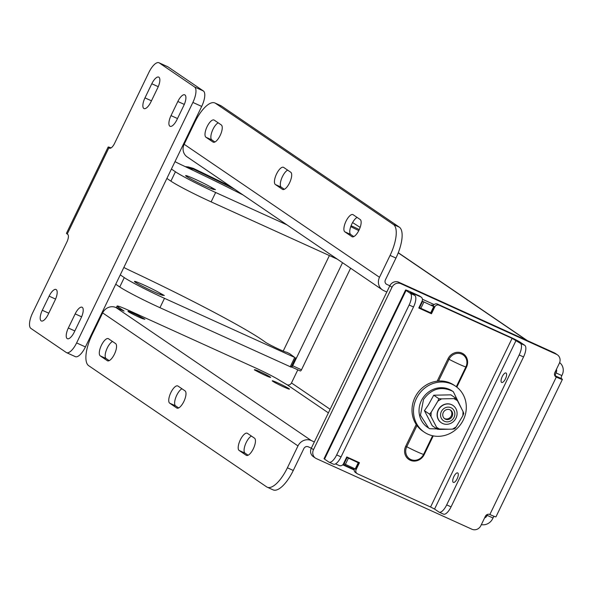 <?xml version="1.0" encoding="UTF-8"?>
<svg xmlns="http://www.w3.org/2000/svg" width="592" height="592" viewBox="0 0 592 592"><rect width="100%" height="100%" fill="white"/><g stroke="black" fill="none" stroke-linecap="round" stroke-linejoin="round"><path stroke-width="0.89" d="M288.918 388.618A9.539 0.57 -154.2 0 1 289.451 389.114A9.539 0.57 -154.2 0 1 282.251 386.258A9.539 0.57 -154.2 0 1 272.808 381.307A9.539 0.57 -154.2 0 1 272.276 380.811A9.539 0.57 -154.2 0 1 279.476 383.668A9.539 0.57 -154.2 0 1 288.918 388.618M254.678 370.052L254.826 369.748A8.784 0.525 -154.2 0 1 261.642 372.494A8.784 0.525 -154.2 0 1 270.137 376.956A8.784 0.525 -154.2 0 1 270.625 377.415A8.784 0.525 -154.2 0 1 265.653 375.543A8.784 0.525 -154.2 0 1 257.143 371.325L254.345 369.859M350.775 226.581A9.539 0.57 25.8 0 0 358.804 230.577M343.597 463.521L355.866 469.227L358.804 462.966M311.318 448.188L308.262 446.797A3.448 3.189 -55.7 0 0 303.851 448.573L293.277 470.462A27.802 10.367 114.4 0 1 273.097 489.873L267.229 487.201A27.802 10.367 114.4 0 1 266.637 486.876L88.667 365.678A27.802 10.367 114.4 0 1 92.071 334.783L102.645 312.894L297.983 445.909A10.397 9.627 124.3 0 1 311.288 440.552L314.337 441.943M142.021 318.429L142.317 317.815L144.907 319.288L143.775 318.955A8.784 0.525 -154.2 0 1 135.45 315.484A8.784 0.525 -154.2 0 1 127.983 311.281A8.784 0.525 -154.2 0 1 132.948 313.153A8.784 0.525 -154.2 0 1 141.458 317.371L141.125 318.067M484.611 517.874A3.448 3.189 124.3 0 0 486.809 515.972L487.127 515.321L492.995 517.985L492.685 518.636A10.397 9.627 -55.7 0 1 481.348 524.63M297.82 369.83L291.479 382.95A3.448 3.189 124.3 0 1 287.068 384.726L279.764 380.427A20.853 1.251 -154.2 0 0 255.64 367.995L129.382 310.674A20.853 1.251 -154.2 0 0 117.112 306.034A20.853 1.251 -154.2 0 0 118.274 307.107L124.068 311.096L115.951 307.537A10.397 9.627 124.3 0 0 102.645 312.894M293.277 470.462L287.401 467.798L297.983 445.909M356.539 461.368L358.234 462.737L346.616 457.276M142.317 317.815L141.458 317.371M254.826 369.748L254.456 369.63M492.995 517.985A2.782 1.036 114.4 0 1 494.157 516.35M559.632 362.615A10.397 9.627 -55.7 0 1 562.163 374.906L561.852 375.557A2.782 1.036 114.4 0 0 561.512 378.651L561.823 378.865A10.397 0.622 -154.2 0 1 562.4 379.398A10.397 0.622 -154.2 0 1 556.288 377.082L556.236 377.06A3.448 3.189 -55.7 0 1 554.822 372.642L559.366 363.244A6.949 6.438 124.3 0 0 557.405 354.837A6.949 6.438 124.3 0 0 556.51 354.334L400.888 283.679A6.949 6.438 124.3 0 0 392 287.261L313.479 449.683A6.949 6.438 124.3 0 0 315.44 458.09A6.949 6.438 124.3 0 0 316.335 458.593L471.957 529.248A6.949 6.438 124.3 0 0 480.852 525.666L485.388 516.268A3.448 3.189 -55.7 0 1 489.799 514.492L489.85 514.515A10.397 0.622 25.8 0 0 495.963 516.831L562.4 379.398M112.51 341.48A9.524 3.552 -65.6 0 0 106.368 350.094A9.524 3.552 -65.6 0 0 106.116 358.545L109.202 360.646M251.415 436.067A9.524 3.552 -65.6 0 0 245.273 444.681A9.524 3.552 -65.6 0 0 245.021 453.132L248.107 455.233M181.966 388.774A9.524 3.552 -65.6 0 0 175.824 397.387A9.524 3.552 -65.6 0 0 175.572 405.838L178.651 407.94M487.127 515.321A2.782 1.036 114.4 0 1 487.712 514.33M554.985 375.987L556.14 376.371L555.636 375.987A2.782 1.036 114.4 0 1 555.977 372.893L556.295 372.242A3.448 3.189 124.3 0 0 556.399 369.386M287.401 467.798A27.802 10.367 114.4 0 1 267.229 487.201M108.521 338.757L115.595 343.575A9.524 3.552 114.4 0 1 114.567 353.883A9.524 3.552 114.4 0 1 107.522 360.809A9.524 3.552 114.4 0 1 107.322 360.698L100.248 355.873A9.524 3.552 114.4 0 1 101.276 345.573A9.524 3.552 114.4 0 1 108.321 338.646A9.524 3.552 114.4 0 1 108.521 338.757M246.228 455.285L239.146 450.468A9.524 3.552 114.4 0 1 240.182 440.159A9.524 3.552 114.4 0 1 247.227 433.24A9.524 3.552 114.4 0 1 247.426 433.351L254.501 438.169A9.524 3.552 114.4 0 1 253.465 448.477A9.524 3.552 114.4 0 1 246.427 455.396A9.524 3.552 114.4 0 1 246.228 455.285L246.642 455.477M177.97 386.058L185.044 390.875A9.524 3.552 114.4 0 1 184.016 401.176A9.524 3.552 114.4 0 1 176.971 408.103A9.524 3.552 114.4 0 1 176.771 407.992L169.697 403.174A9.524 3.552 114.4 0 1 170.725 392.866A9.524 3.552 114.4 0 1 177.77 385.94A9.524 3.552 114.4 0 1 177.97 386.058M354.179 469.989L342.753 464.801M422.429 299.249L434.143 304.569M433.107 305.923L434.78 306.9L431.457 313.775L418.921 307.714L429.947 312.465M352.566 222.599A20.853 1.251 -154.2 0 1 355.259 224.257L360.151 227.409M389.839 285.766L386.783 284.382A3.448 3.189 -55.7 0 1 385.37 279.957L395.952 258.068A27.802 10.367 114.4 0 0 399.348 227.173L393.473 224.509A27.802 10.367 114.4 0 1 390.076 255.404L395.952 258.068M433.322 305.509L431.709 304.924L433.729 306.56L422.111 301.106M359.27 229.6A9.539 0.57 25.8 0 0 351.078 225.752M354.208 469.508L343.064 464.446M313.479 449.683L311.311 448.203A6.949 6.438 124.3 0 0 313.272 456.617L315.44 458.09M311.311 448.203L389.825 285.781L392 287.261M400.888 283.679L398.719 282.206A6.949 6.438 124.3 0 0 389.825 285.781M398.719 282.206L554.341 352.854L556.51 354.334M557.405 354.837L555.237 353.357A6.949 6.438 124.3 0 0 554.341 352.854M386.813 292.011L383.764 290.628A10.397 9.627 -55.7 0 1 382.425 289.88L187.094 156.858A10.397 9.627 -55.7 0 1 184.164 144.278L194.746 122.389A27.802 10.367 114.4 0 1 214.918 102.978A27.802 10.367 114.4 0 1 215.503 103.311L221.378 105.975L399.348 227.173M382.425 289.88A10.397 9.627 -55.7 0 1 379.494 277.293L390.076 255.404M419.092 307.352L419.558 307.67L422.577 301.417M423.865 302.083L420.845 308.328L430.71 312.813L433.729 306.56M434.299 306.797L431.361 313.057L430.71 312.813M420.845 308.328L419.558 307.67M214.918 102.978L220.794 105.65A27.802 10.367 114.4 0 1 221.378 105.975M218.204 122.84A9.524 3.552 -65.6 0 0 212.062 131.454A9.524 3.552 -65.6 0 0 211.81 139.904L214.896 141.999M287.66 170.133A9.524 3.552 -65.6 0 0 281.518 178.747A9.524 3.552 -65.6 0 0 281.267 187.198L284.352 189.299M357.109 217.427A9.524 3.552 -65.6 0 0 350.967 226.04A9.524 3.552 -65.6 0 0 350.716 234.491L353.801 236.593M393.473 224.509L215.503 103.311M214.215 120.117L221.29 124.934A9.524 3.552 114.4 0 1 220.261 135.242A9.524 3.552 114.4 0 1 213.216 142.169A9.524 3.552 114.4 0 1 213.016 142.05L205.942 137.233A9.524 3.552 114.4 0 1 206.971 126.932A9.524 3.552 114.4 0 1 214.015 120.006A9.524 3.552 114.4 0 1 214.215 120.117M283.664 167.418L290.739 172.235A9.524 3.552 114.4 0 1 289.71 182.536A9.524 3.552 114.4 0 1 282.665 189.462A9.524 3.552 114.4 0 1 282.465 189.351L275.391 184.534A9.524 3.552 114.4 0 1 276.427 174.226A9.524 3.552 114.4 0 1 283.464 167.299A9.524 3.552 114.4 0 1 283.664 167.418M351.922 236.645L344.847 231.827A9.524 3.552 114.4 0 1 345.876 221.519A9.524 3.552 114.4 0 1 352.921 214.6A9.524 3.552 114.4 0 1 353.121 214.711L360.195 219.528A9.524 3.552 114.4 0 1 359.159 229.837A9.524 3.552 114.4 0 1 352.122 236.756A9.524 3.552 114.4 0 1 351.922 236.645L352.336 236.837M436.622 427.372L437.362 429.222L440.078 429.407L436.622 427.372L430.976 416.472L431.191 412.239L429.548 414.148L430.976 416.472M448.706 429.222L429.651 428.712L428.615 428.053L420.446 415.207L423.532 399.445C431.479 388.715 441.07 385.932 452.318 391.09L453.346 391.749L461.834 409.198M453.346 391.749L452.258 391.009A21.963 20.335 124.3 0 0 451.23 390.35A21.963 20.335 124.3 0 0 422.725 398.268A21.963 20.335 124.3 0 0 427.535 427.32L428.615 428.053M441.321 422.747L441.144 422.629A10.427 9.657 -55.7 0 1 438.864 408.835A10.427 9.657 -55.7 0 1 452.392 405.083A10.427 9.657 -55.7 0 1 452.887 405.394L453.058 405.513A10.427 9.657 -55.7 0 1 455.833 418.448A10.427 9.657 -55.7 0 1 441.321 422.747A10.427 9.657 -55.7 0 1 438.539 409.812A10.427 9.657 -55.7 0 1 453.058 405.513M438.857 398.697L437.91 401.073L441.58 398.882L438.857 398.697L433.758 395.219L428.26 405.098L424.434 410.663L429.548 414.148M455.973 398.32L453.946 398.608L457.409 400.651L455.973 398.32L450.867 394.842L433.758 395.219M463.788 413.401L463.048 411.544L462.84 415.784L463.788 413.401M462.84 415.784L456.114 426.943L452.451 429.141L454.671 428.815L456.114 426.943M441.58 398.882L453.946 398.608M457.409 400.651L463.048 411.544M452.451 429.141L440.078 429.407M437.362 429.222L432.256 425.752L424.434 410.663M431.191 412.239L437.91 401.073M416.228 424.494L405.727 446.22A10.93 10.123 124.3 0 0 410.212 460.236A10.93 10.123 124.3 0 0 424.198 454.604L433.248 435.875M416.983 425.567L406.748 446.731A9.975 9.235 124.3 0 0 410.848 459.525A9.975 9.235 124.3 0 0 423.606 454.382L432.611 435.749M505.457 378.828A5.21 1.946 114.4 0 1 501.676 382.469A5.21 1.946 114.4 0 1 502.208 376.616A5.21 1.946 114.4 0 1 505.99 372.975A5.21 1.946 114.4 0 1 505.457 378.828M457.142 478.78A5.21 1.946 114.4 0 1 453.361 482.421A5.21 1.946 114.4 0 1 453.886 476.567A5.21 1.946 114.4 0 1 457.668 472.927A5.21 1.946 114.4 0 1 457.142 478.78M405.587 290.006L324.053 458.674A8.621 0.518 25.8 0 0 324.527 459.118L406.068 290.45A8.621 0.518 -154.2 0 1 405.587 290.006A8.621 0.518 -154.2 0 1 410.656 291.923L419.114 295.763A3.337 3.086 -55.7 0 1 419.543 296.007L421.156 297.103A3.337 3.086 -55.7 0 1 422.096 301.143L418.773 308.01L431.457 313.775M433.166 305.798A3.337 3.086 -55.7 0 1 437.436 304.081L510.489 337.248A8.621 0.518 -154.2 0 1 520.464 342.383L524.808 345.351L520.442 343.367L512.102 338.35L430.569 507.011L357.516 473.844A3.337 3.086 -55.7 0 1 356.147 469.567L355.415 469.071M357.087 473.607L355.474 472.505A3.337 3.086 -55.7 0 1 354.453 468.635M356.147 469.567L359.462 462.7L346.779 456.935L343.456 463.81A3.337 3.086 -55.7 0 1 339.194 465.527L335.553 463.876M406.068 290.45L410.411 293.41A10.427 3.892 114.4 0 1 409.139 304.998L336.663 454.922A10.427 3.892 114.4 0 1 329.1 462.204A10.427 3.892 114.4 0 1 328.878 462.078L324.527 459.118M516.091 340.4L434.558 509.068L438.909 512.028A10.427 3.892 114.4 0 0 439.123 512.154A10.427 3.892 114.4 0 0 446.694 504.88L519.169 354.956L523.535 356.939A10.427 3.892 -65.6 0 0 524.808 345.351M434.558 509.068L430.569 507.011M434.78 306.9A3.337 3.086 -55.7 0 1 439.049 305.183L512.102 338.35M409.139 304.998L413.512 306.982A10.427 3.892 -65.6 0 0 414.785 295.393L410.241 292.256L420.727 296.866A3.337 3.086 -55.7 0 1 421.156 297.103M456.824 387.116L466.474 367.151A10.93 10.123 124.3 0 0 461.989 353.135A10.93 10.123 124.3 0 0 448.003 358.767L437.17 381.181M443.275 514.011A10.427 3.892 -65.6 0 0 443.497 514.137A10.427 3.892 -65.6 0 0 451.06 506.863L523.535 356.939M466.474 367.151L465.882 366.929A9.975 9.235 124.3 0 0 461.79 354.142A9.975 9.235 124.3 0 0 449.032 359.277L438.502 381.056M333.252 464.061A10.427 3.892 -65.6 0 0 333.466 464.187A10.427 3.892 -65.6 0 0 341.036 456.906L336.663 454.922M413.512 306.982L341.036 456.906M520.442 343.367A10.427 3.892 114.4 0 1 519.169 354.956M424.249 432.145L422.769 431.139A27.802 25.745 -55.7 0 1 414.933 397.491A27.802 25.745 -55.7 0 1 454.071 385.177L455.544 386.184A27.802 25.745 -55.7 0 1 463.388 419.824A27.802 25.745 -55.7 0 1 424.249 432.145A27.802 25.745 -55.7 0 1 416.405 398.497A27.802 25.745 -55.7 0 1 455.544 386.184M441.462 411.359A7.541 6.978 -55.7 0 1 451.2 407.814A7.541 6.978 -55.7 0 1 453.96 417.604A7.541 6.978 -55.7 0 1 444.215 421.156A7.541 6.978 -55.7 0 1 441.462 411.359M443.386 412.321A5.21 4.825 124.3 0 0 444.777 418.796A5.21 4.825 124.3 0 0 452.036 416.642A5.21 4.825 124.3 0 0 450.645 410.175A5.21 4.825 124.3 0 0 443.386 412.321M444.377 418.485A5.21 4.825 124.3 0 0 451.2 416.072A5.21 4.825 124.3 0 0 450.209 409.916M49.121 296.148A9.524 3.552 114.4 0 1 56.033 289.503A9.524 3.552 114.4 0 1 56.233 289.614A9.524 3.552 114.4 0 1 55.071 300.196L48.241 314.315A9.524 3.552 114.4 0 1 41.336 320.96A9.524 3.552 114.4 0 1 42.298 310.267L49.121 296.148L55.574 299.078M75.169 313.886A9.524 3.552 114.4 0 1 82.073 307.233A9.524 3.552 114.4 0 1 82.281 307.352A9.524 3.552 114.4 0 1 81.111 317.934L74.289 332.053A9.524 3.552 114.4 0 1 67.377 338.698A9.524 3.552 114.4 0 1 68.339 327.998L75.169 313.886L81.622 316.816M177.844 101.491A9.524 3.552 114.4 0 1 184.748 94.846A9.524 3.552 114.4 0 1 184.956 94.957A9.524 3.552 114.4 0 1 183.786 105.539L176.964 119.658A9.524 3.552 114.4 0 1 170.052 126.303A9.524 3.552 114.4 0 1 171.014 115.61L177.844 101.491L184.297 104.421M151.796 83.753A9.524 3.552 114.4 0 1 158.708 77.108A9.524 3.552 114.4 0 1 158.908 77.219A9.524 3.552 114.4 0 1 157.746 87.801L150.923 101.92A9.524 3.552 114.4 0 1 144.011 108.565A9.524 3.552 114.4 0 1 144.973 97.872L151.796 83.753L158.249 86.684M123.839 267.466A12.166 0.725 25.8 0 0 130.788 270.899A133.807 8.014 -154.2 0 1 265.075 341.976A12.166 0.725 25.8 0 0 279.439 349.443A12.166 0.725 25.8 0 0 286.535 352.181L289.547 353.602L294.72 357.442L164.487 298.324A34.758 2.079 -154.2 0 1 124.276 277.604L120.265 274.866M153.787 291.76A15.932 0.955 25.8 0 0 163.163 295.304A15.932 0.955 25.8 0 0 163.096 295.149L164.339 295.512L160.558 293.417A15.932 0.955 25.8 0 0 143.841 284.981A15.932 0.955 25.8 0 0 134.473 281.437A15.932 0.955 25.8 0 0 153.787 291.76M214.252 189.322A15.932 0.955 -154.2 0 1 214.319 189.484A15.932 0.955 -154.2 0 1 204.943 185.94A15.932 0.955 -154.2 0 1 185.629 175.617A15.932 0.955 -154.2 0 1 194.997 179.161A15.932 0.955 -154.2 0 1 211.714 187.59L215.495 189.684L214.252 189.307M168.054 66.918A13.905 5.187 -65.6 0 0 167.758 66.755L158.952 62.752A13.905 5.187 114.4 0 1 159.248 62.915L168.054 66.918L203.389 90.976L194.576 86.98L159.248 62.915M75.043 356.473A13.905 5.187 -65.6 0 0 75.332 356.636A13.905 5.187 -65.6 0 0 85.426 346.934L201.687 106.427A13.905 5.187 -65.6 0 0 203.389 90.976M111.081 147.896A13.875 0.829 25.8 0 0 108.151 147.053L66.459 233.307A13.875 0.829 25.8 0 0 67.229 234.025L67.71 234.358A6.949 2.59 114.4 0 1 66.859 242.084L32.597 312.961A13.905 5.187 114.4 0 0 30.902 328.412L66.237 352.469A13.905 5.187 114.4 0 0 66.526 352.64L75.332 356.636M158.952 62.752A13.905 5.187 114.4 0 0 148.866 72.453L114.604 143.331A6.949 2.59 114.4 0 1 109.557 148.185A6.949 2.59 114.4 0 1 109.409 148.104L108.921 147.771L67.229 234.025M194.576 86.98A13.905 5.187 114.4 0 1 192.881 102.431L201.687 106.427M85.426 346.934L76.612 342.931L192.881 102.431M76.612 342.931A13.905 5.187 114.4 0 1 66.526 352.64M108.151 147.053A13.875 0.829 25.8 0 0 108.921 147.771M187.879 167.884L193.651 169.231A159.87 9.576 -154.2 0 1 234.772 189.329M291.331 366.855L291.442 366.929A1.665 0.622 114.4 0 0 291.479 366.951L300.292 370.955A1.665 0.622 -65.6 0 0 301.498 369.785L292.692 365.789A1.665 0.622 114.4 0 1 291.479 366.951M292.692 365.789L342.524 262.707M230.88 186.68A170.296 10.197 25.8 0 0 193.244 168.343L193.651 169.231M193.244 168.343L188.434 166.974L189.107 167.987M188.434 166.974L185.229 166.626M166.885 178.414L170.903 181.145A34.758 2.079 25.8 0 0 211.115 201.872L337.344 259.178M350.605 268.206L301.498 369.785M124.276 277.604L119.747 286.972L115.729 284.234M119.747 286.972A34.758 2.079 25.8 0 0 159.958 307.692L164.487 298.324M291.079 367.099L159.958 307.692M243.112 195.005A133.807 8.014 -154.2 0 0 181.944 165.079A12.166 0.725 -154.2 0 1 174.995 161.646M211.115 201.872L215.643 192.496L287.002 224.893M215.643 192.496A34.758 2.079 -154.2 0 1 175.432 171.776L170.903 181.145M171.421 169.046L175.432 171.776M291.516 366.966L300.255 370.932A1.665 0.622 -65.6 0 0 300.292 370.955M117.69 308.321L118.274 307.107M344.063 463.839L347.082 457.594M348.37 458.252L345.351 464.505M355.215 468.982L358.234 462.737M287.068 384.726L328.39 412.868M311.288 440.552L115.951 307.537M291.479 382.95L330.129 409.272M485.973 515.403L486.809 515.972M556.288 377.082L489.85 514.515M398.231 252.843L526.591 340.259M561.512 378.651L555.636 375.987M555.977 372.893L561.852 375.557M107.322 360.698L107.737 360.883M100.248 355.873L106.116 358.545M239.146 450.468L245.021 453.132M176.771 407.992L177.193 408.177M169.697 403.174L175.572 405.838M556.295 372.242L555.333 371.591M555.4 376.497L556.236 377.06M386.783 284.382L385.947 283.812M379.494 277.293L184.164 144.278M213.016 142.05L213.431 142.243M205.942 137.233L211.81 139.904M282.465 189.351L282.887 189.536M275.391 184.534L281.267 187.198M344.847 231.827L350.716 234.491M424.198 454.604L423.606 454.382A12.121 0.725 25.8 0 1 406.748 446.731L405.727 446.22M437.436 304.081L439.049 305.183M419.114 295.763L420.727 296.866M414.785 295.393L410.411 293.41M412.032 293.521L412.269 293.025M448.003 358.767L449.032 359.277A12.121 0.725 -154.2 0 0 465.882 366.929L456.314 386.724M451.06 506.863L446.694 504.88M48.781 313.205L42.298 310.267M74.821 330.943L68.339 327.998M177.496 118.548L171.014 115.61M151.456 100.818L144.973 97.872M329.389 255.566L283.213 351.078M294.72 357.442L290.191 366.818M160.558 293.417L160.062 294.439M161.209 294.868L161.638 293.98M212.365 189.048L212.794 188.16M211.714 187.59L211.218 188.619M116.313 307.699L117.112 306.034M358.885 462.981L355.866 469.227M398.283 252.717L527.294 340.578M431.361 313.057L434.38 306.811M329.1 462.204L333.466 464.187M443.497 514.137L439.123 512.154M291.168 367.188L295.697 357.82"/></g></svg>
